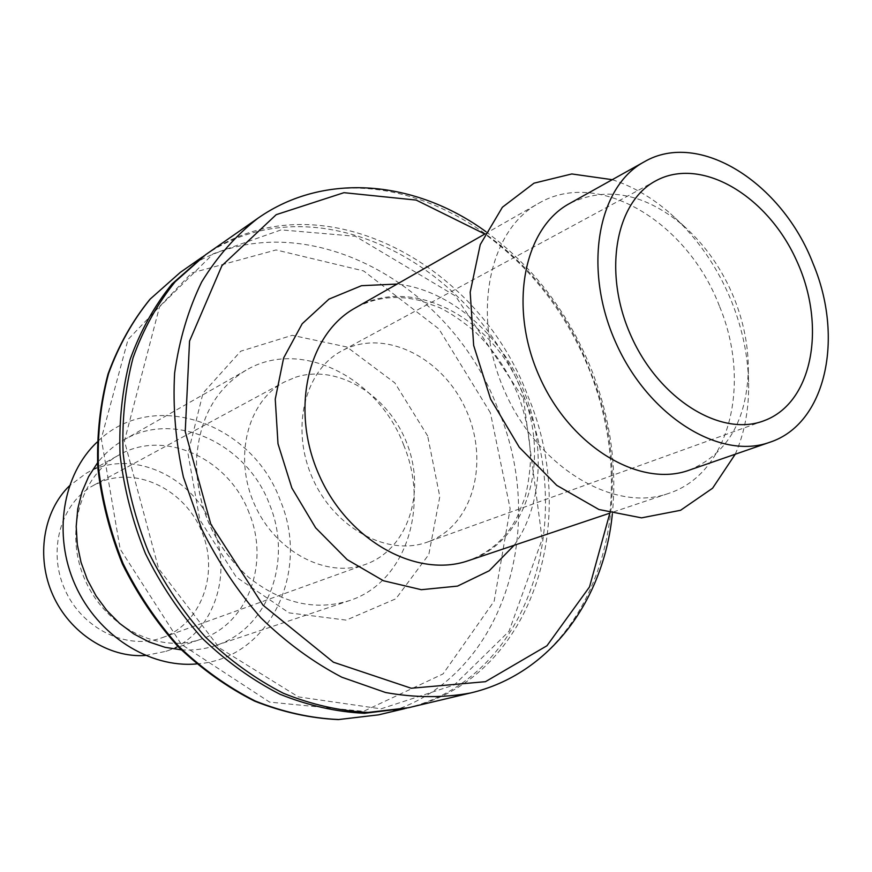 <?xml version="1.0" encoding="UTF-8"?>
<svg xmlns="http://www.w3.org/2000/svg" width="872" height="872" viewBox="0 0 872 872"><rect width="100%" height="100%" fill="white"/><g stroke="black" fill="none" stroke-linecap="round" stroke-linejoin="round"><path stroke-width="0.65" stroke-dasharray="4.36 3.27" d="M408.532 707.715C531.277 679.811 581.384 522.372 528.127 396.607C477.693 259.703 315.381 176.417 205.596 254.733M719.346 305.93C687.474 222.022 598.236 167.718 538.209 203.579C488.091 231.015 471.022 316.896 505.215 392.455C538.842 468.275 614.291 512.703 668.126 493.574C730.104 473.954 751.806 383.048 719.346 305.93M406.679 708.151C528.051 679.135 577.231 522.993 524.453 398.221C474.368 262.385 313.767 179.381 204.048 255.834M735.238 454.225C743.98 434.354 748.459 412.271 748.656 387.975C748.699 358.992 743.02 330.183 731.608 301.559C717.373 266.669 697.033 237.413 670.612 213.771C652.354 197.759 632.898 186.39 612.242 179.686M689.087 470.204C727.063 454.301 746.803 420.805 748.318 369.717C748.361 345.901 743.674 322.171 734.257 298.529C722.485 269.721 705.742 245.61 684.019 226.186C644.888 193.311 606.749 185.747 569.601 203.492M427.651 435.913L394.863 382.928L346.991 347.034L292.24 335.317L240.716 351.209L203.023 393.108L187.981 453.495L199.797 519.745L236.268 577.09L289.046 612.874L346.238 620.123L395.91 598.759L428.828 554.494L439.793 496.637L427.651 435.913M403.823 445.428C378.764 377.598 300.469 337.682 246.013 370.251C215.493 388.727 198.98 418.952 196.483 460.917C196.647 507.417 214.022 546.188 248.607 577.264C281.58 603.337 315.13 611.13 349.236 600.666C405.469 582.878 429.743 507.602 403.823 445.428M430.463 540.902C474.27 523.004 489.639 459.62 465.332 408.314C441.788 356.659 383.615 328.079 341.977 350.806C304.546 370.426 290.169 428.904 312.743 478.684C334.859 528.661 388.062 556.859 427.629 542.003L430.463 540.902M181.234 649.836C193.224 650.621 204.724 649.182 215.711 645.509C268.467 628.832 292.818 560.522 269.666 504.746C247.419 443.815 174.749 409.48 123.661 440.033C113.611 445.788 104.88 453.407 97.479 462.879M196.473 663.941C269.415 659.417 310.639 571.879 280.392 500.757C252.76 423.007 152.535 386.994 97.097 442.115M249.207 513.227C229.358 458.825 164.536 428.283 118.756 455.13C80.006 476.177 63.852 533.217 85.325 580.567C106.362 628.113 159.674 654.022 201.181 639.122C248.062 623.851 269.83 563.007 249.207 513.227M145.373 655.482L165.844 651.351C211.798 636.386 233.467 577.253 213.509 529.032C194.325 476.308 130.964 447.042 86.099 473.354L69.4 485.878M104.269 480.614C142.3 467.512 187.905 493.225 202.98 534.525C218.621 575.629 200.495 624.025 162.432 637.596C127.399 650.654 82.426 629.301 64.931 589.701C47.034 550.287 61.029 502.501 94.1 485.061L104.269 480.614M295.39 377.303C337.595 363.439 389.076 395.376 407.246 444.273C426.037 492.953 407.769 549.273 365.739 564.304C327.076 578.801 275.672 552.259 254.635 504.714C233.162 457.364 247.572 401.338 284.13 382.132L295.39 377.303M668.126 493.574L609.833 513.15C614.836 464.918 607.958 417.045 589.232 369.543C566.309 313.212 531.506 268.042 484.81 234.023M514.164 545.273C542.286 505.695 545.719 445.287 524.682 393.087C502.141 335.262 450.399 289.875 397.142 284.043M470.52 692.989C596.121 664.333 645.204 500.779 589.603 369.695C536.771 227.091 370.284 138.245 257.85 218.283M522.557 392.934C494.969 319.032 412.173 273.917 355.22 307.958C375.363 297.199 396.956 294.747 420.01 300.578L439.183 307.456C449.854 312.558 461.822 320.645 475.077 331.72C493.389 349.476 507.744 370.622 518.175 395.147C526.307 416.903 530.416 438.812 530.47 460.863C529.544 475.763 527.593 488.342 524.617 498.566L517.129 517.052C506.49 537.871 490.249 552.401 468.428 560.642C527.233 542.035 550.93 460.743 522.557 392.934M378.568 714.844C499.83 687.31 550.33 532.868 498.217 409.709C448.938 275.585 288.763 194.947 180.33 272.358M490.413 412.816L438.932 328.973L363.591 270.92L276.053 249.948L191.666 272.98L128.042 339.513L101.283 438.638L120.151 549.055L181.332 644.343L269.59 702.113L363.537 711.334L443.041 673.936L494.152 601.189L510.153 508.692L490.413 412.816M485.955 231.701C532.999 266.385 568.075 312.122 591.162 368.921C610.04 416.751 617.093 465.059 612.351 513.848M484.799 234.045L538.209 203.579M523.462 398.537L542.177 539.212L508.997 631.328L454.367 684.902L380.999 708.849L298.377 696.892L219.504 648.016L158.617 568.631L124.434 440.992L159.532 306.835L213.237 253.763L281.155 229.87L355.395 236.268L455.511 296.011L523.462 398.537M684.019 226.186L670.612 213.771M748.318 369.717L748.656 387.975M196.483 460.917C196.789 507.351 214.163 546.134 248.607 577.264M655.995 180.722L341.977 350.806M763.589 420.893L427.629 542.003M215.711 645.509L349.236 600.666M123.661 440.033L246.013 370.251M165.844 651.351L201.181 639.122M86.099 473.354L118.756 455.13M162.432 637.596L365.739 564.304M94.1 485.061L284.13 382.132"/><path stroke-width="1.31" d="M257.85 218.283L205.596 254.733L175.163 281.776C157.44 303.696 143.422 328.995 133.089 357.694C125.208 387.909 121.884 419.726 123.116 453.157C127.061 486.87 135.552 519.897 148.589 552.227C164.034 583.466 183.022 611.784 205.552 637.181C229.674 660.355 255.638 679.059 283.433 693.284C311.718 704.685 339.938 711.062 368.093 712.424L408.532 707.715L470.52 692.989C443.249 697.982 414.941 697.818 385.566 692.51L341.802 677.206C313.037 662.142 286.114 642.392 261.022 617.965C237.544 591.194 217.706 561.383 201.487 528.519L183.425 477.191C175.664 441.897 172.721 407.18 174.629 373.02C179.272 339.895 188.276 309.56 201.661 281.994C217.248 256.542 235.974 235.309 257.85 218.283C324.809 171.206 416.075 180.668 485.955 231.701M204.048 255.834L172.1 283.901C154.399 305.767 140.392 331.022 130.07 359.646C122.189 389.784 118.854 421.514 120.074 454.846C123.998 488.473 132.457 521.402 145.45 553.633C160.851 584.774 179.796 613.005 202.271 638.326C226.328 661.423 252.237 680.062 279.967 694.243C308.198 705.59 336.363 711.944 364.463 713.296L406.679 708.151M612.242 179.686L571.803 173.953L534.002 183.175L502.392 207.242L480.254 244.607L470.193 292.164L473.66 345.432L490.576 399.016L519.298 447.303L556.739 485.355L598.933 509.51L641.552 517.859L680.552 510.294L712.588 488.222L735.238 454.225M644.168 161.865L569.601 203.492C523.505 228.181 508.049 307.326 539.615 377.042C570.626 447.009 639.972 488.167 689.087 470.204L769.791 442.268C826.187 423.901 844.336 337.726 813.086 263.638C782.206 183.055 699.213 129.579 644.168 161.865C597.451 186.815 582.649 269.383 615.904 342.87C648.605 416.609 720.076 460.525 769.791 442.268M766.652 419.694C813.892 399.888 826.155 323.479 796.147 259.627C766.935 195.383 701.153 156.197 655.995 180.722C615.37 201.803 602.541 272.925 631.11 336.058C659.199 399.398 720.806 437.166 763.589 420.893L766.652 419.694M97.479 462.879L88.584 476.657L81.946 492.113L77.772 508.867L76.191 526.481L77.292 544.477L81.041 562.364L87.353 579.662L96.051 595.881L106.907 610.585L119.606 623.382L133.798 633.933L149.079 641.966L165.037 647.307L181.234 649.836M97.097 442.115C62.588 474.499 52.582 534.743 75.232 585.09C97.719 635.503 149.341 668.137 196.473 663.941M69.4 485.878C43.164 511.406 35.796 557.11 52.876 595.096C69.858 633.137 108.858 658.066 145.373 655.482M484.81 234.023L416.217 200.091L343.971 192.679L276.228 214.665L221.924 265.677L189.551 341.094L185.235 431.629L210.861 524.323L262.973 605.157L333.398 662.197L411.235 688.248L485.453 681.686L546.951 645.76L589.516 586.921L609.855 513.15L468.428 560.642C417.263 578.659 348.473 541.316 319.392 475.698C289.787 410.331 307.718 334.129 355.22 307.958L484.799 234.045M397.142 284.043L361.531 285.689L328.962 299.129L302.181 323.763L283.64 357.967L275.247 399.136L278.005 443.804L291.869 488.037L315.642 527.822L347.143 559.617L383.451 580.763L421.318 589.701L457.528 586.104L489.236 570.757L514.164 545.273M202.489 256.902L180.33 272.358L150.257 299.02C132.729 320.569 118.832 345.41 108.575 373.532C100.716 403.126 97.326 434.256 98.427 466.923C102.198 499.863 110.428 532.094 123.126 563.628C138.201 594.094 156.775 621.703 178.847 646.435C202.489 669.009 227.974 687.201 255.289 701.034C283.106 712.097 310.89 718.266 338.641 719.531L378.568 714.844L404.848 708.598M612.351 513.848C603.914 599.947 550.232 674.361 470.52 692.989M180.33 272.358L150.017 299.216C132.359 320.896 118.363 345.824 108.041 374.012C100.127 403.649 96.705 434.79 97.773 467.425C101.512 500.321 109.709 532.498 122.374 563.966C137.427 594.355 155.979 621.899 178.03 646.588C201.683 669.107 227.189 687.289 254.58 701.11C282.484 712.173 310.41 718.332 338.336 719.585L378.568 714.844"/></g></svg>
